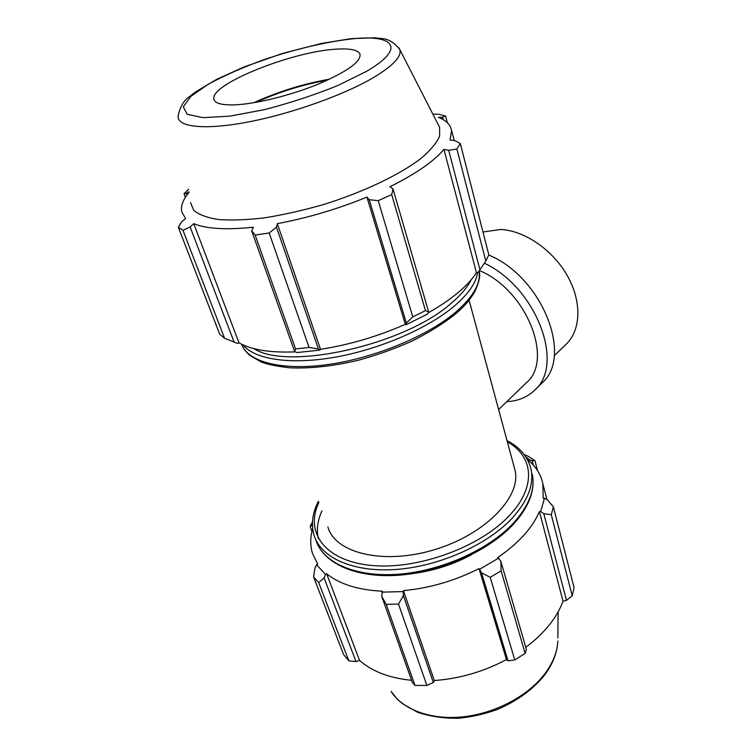 <?xml version="1.0" encoding="UTF-8"?>
<svg xmlns="http://www.w3.org/2000/svg" width="756" height="756" viewBox="0 0 756 756"><rect width="100%" height="100%" fill="white"/><g stroke="black" fill="none" stroke-linecap="round" stroke-linejoin="round"><path stroke-width="1.13" d="M406.35 323.02L405.934 324.796L427.698 313.995L428.643 311.963L425.458 310.612L412.785 316.887L406.35 323.02L369.23 199.697L366.934 197.099L405.31 324.305C377.716 336.477 349.452 344.802 320.506 349.31L320.119 350.094L318.408 348.951L309.072 347.467L295.558 348.913L294.613 351.483L296.891 352.561L320.119 350.094M405.934 324.796L405.31 324.305M295.426 351.861C270.157 352.891 251.342 349.877 238.99 342.827L237.705 343.498L224.56 338.234L219.722 334.265L178.312 227.216L181.827 221.621L185.626 218.512L181.799 211.992C180.533 206.19 182.943 199.631 189.019 192.317M447.335 122.727L445.605 116.055L442.591 117.208L438.395 117.388C446.191 120.412 450.585 124.797 451.597 130.533L450.018 140.049L454.866 140.597L460.31 143.536L488.811 254.8L485.815 261.103L479.937 269.712L477.849 272.623L476.46 272.746C467.699 286.146 451.625 299.518 428.227 312.852M412.785 316.887L378.227 200.68L369.23 199.697M234.152 342.26L190.153 226.989L193.753 223.653C206.256 228.87 226.138 230.06 253.402 227.225L251.701 230.854L294.613 351.483M295.558 348.913L255.141 235.05L251.701 230.854M442.591 117.208L443.243 119.703M432.848 114.109L438.867 114.288L445.605 116.055M476.46 272.746L443.952 149.414L448.686 150.283L479.937 269.712M485.815 261.103L456.879 149.026L448.686 150.283M327.48 80.136C302.731 84.596 278.879 92.005 255.925 102.372M253.704 102.75C277.991 91.665 303.269 83.812 329.512 79.191M187.091 194.774L186.524 193.281L184.048 193.763L188.584 189.331M186.524 193.281L188.943 191.816M190.153 226.989L182.961 230.287L178.312 227.216M318.408 348.951L276.46 227.187L269.174 232.999L255.141 235.05M276.46 227.187L277.329 223.653C307.626 217.964 337.488 209.11 366.934 197.099M428.643 311.963L393.025 188.962L391.712 194.576L378.227 200.68M393.025 188.962L389.945 186.741C415.857 173.814 433.849 161.368 443.952 149.414M460.31 143.536L456.879 149.026M438.471 125.099L439.614 127.339L439.614 136.137C436.656 142.912 430.466 150.331 421.026 158.401C399.631 174.844 363.05 192.307 322.869 204.734C302.731 210.461 283.33 214.827 264.657 217.813C246.947 219.911 231.572 220.487 218.522 219.542C207.153 217.756 198.904 214.695 193.763 210.366L190.503 202.551M184.048 193.763L185.381 197.288M182.961 230.287L224.56 338.234M269.174 232.999L309.072 347.467M391.712 194.576L425.458 310.612M238.99 342.827L193.753 223.653M320.506 349.31L277.329 223.653M335.475 49.216C349.811 48.195 357.994 49.83 360.007 54.139C361.122 61.699 347.117 71.725 317.993 84.218C290.238 95.558 255.131 104.167 234.275 104.876C220.714 105.216 213.882 103.024 213.787 98.289C212.616 83.198 292.515 51.654 335.475 49.216M481.544 572.821L490.219 577.329L501.133 570.846L500.878 561.396L498.563 558.126L479.635 569.277L481.544 572.821L508.041 660.82L514.77 659.912L490.219 577.329M498.563 558.126L497.722 557.588C518.559 543.233 532.46 527.896 539.406 511.557L540.682 511.566L543.8 513.721L551.285 514.685L553.383 506.917L547.627 500.009L544.481 498.176L540.682 511.566M544.481 498.176L543.186 498.308L542.874 483.812C540.909 474.607 536.07 466.764 528.368 460.272L529.446 459.733L532.13 460.725L534.965 460.697L528.463 456.416L524.22 454.611M525.874 456.964L529.446 459.733M312.653 528.605C310.187 537.242 310.13 545.501 312.474 553.373L317.756 564.193L316.566 564.779L314.959 568.002L313.598 576.96L318.711 582.602L324.078 577.886L325.515 574.418L316.566 564.779M325.515 574.418L326.62 573.71C339.557 584.199 358.155 590.039 382.423 591.211L381.667 596.163L386.212 604.346L398.506 604.063L403.392 595.605L403.175 591.579L381.922 592.156M403.175 591.579L403.439 590.644C429.701 588.149 454.885 580.797 479.011 568.597L479.635 569.277M471.101 554.961C453.269 564.439 434.331 570.582 414.297 573.379M501.133 570.846L525.146 653.411L526.356 649.376L500.878 561.396M403.439 590.644L434.331 680.532L433.339 682.517L403.392 595.605M398.506 604.063L426.866 685.446L433.339 682.517M326.62 573.71L359.525 660.385L356.029 661.595L324.078 577.886M318.711 582.602L348.837 660.801L356.029 661.595M312.464 521.867L310.121 526.516L312.398 524.484M312.483 526.724L311.907 525.184M310.121 526.516L311.954 531.355M553.383 506.917L574.069 587.667L572.216 595.794L551.285 514.685M543.8 513.721L566.471 600.358L572.216 595.794M566.471 600.358L563.031 601.171C556.964 617.737 544.547 633.131 525.77 647.353M525.146 653.411L514.77 659.912M508.041 660.82L506.454 659.582C483.604 671.715 459.563 678.699 434.331 680.532M426.866 685.446L414.978 685.408L386.212 604.346M381.667 596.163L412.37 682.488L414.978 685.408M411.604 680.315C389.283 678.056 371.924 671.413 359.525 660.385M348.837 660.801L343.678 654.734L313.598 576.96M479.011 568.597L506.454 659.582M539.406 511.557L563.031 601.171M537.544 470.638L534.965 460.697M532.13 460.725L533.245 464.978M514.174 467.132L515.044 470.345C521.489 496.683 485.437 534.464 434.379 549.716C383.396 565.271 334.719 553.071 327.887 526.856M479.351 270.525C526.412 289.822 554.195 360.111 526.28 382.81L498.629 409.572M482.961 231.988L500.737 229.493C524.655 230.608 552.919 249.981 567.435 275.883C582.035 301.767 580.948 330.107 566.282 344.103L554.186 355.802M484.388 263.22C536.703 287.705 565.157 364.95 534.53 390.285C527.187 397.306 517.945 401.096 506.803 401.663M488.726 255.008C542.449 277.121 573.483 357.078 541.759 383.179L534.53 390.285M243.073 344.916C254.555 359.412 290.332 365.082 334.946 357.21C379.531 349.357 427.612 328.548 453.987 306.341C468.191 294.216 476.063 282.99 477.612 272.651M471.186 279.786C467.454 287.393 460.706 295.294 450.945 303.496C404.507 344.953 287.601 370.96 253.988 348.667M242.619 346.475C243.508 348.809 245.955 351.823 249.943 355.5L261.047 361.897C266.83 364.279 276.365 366.244 289.642 367.803C310.187 368.739 333.131 366.206 358.486 360.206C375.76 355.537 393.517 349.206 411.755 341.221C428.567 332.791 443.054 323.795 455.216 314.241C462.445 307.815 467.662 303.373 474.73 291.825C479.266 281.95 480.693 275.033 479.02 271.083L479.02 271.083C481.118 283.094 473.322 296.806 455.622 312.228C427.603 336.061 374.787 358.004 328.189 364.505C281.525 371.054 247.647 361.85 241.684 344.263M354.772 38.594C328.416 41.259 295.473 48.97 263.334 59.866C242.421 67.586 224.078 75.704 208.297 84.218L190.833 96.371L183.264 106.842L187.214 114.317L203.137 117.662L229.833 116.141L264.307 109.677C289.813 103.081 314.26 95.067 337.639 85.626L366.405 71.404C405.424 48.894 395.161 34.795 354.772 38.594M398.979 47.93L399.782 49.499C401.956 56.256 393.366 65.517 374.012 77.273C344.868 94.604 292.175 113.513 248.828 121.867C205.396 130.278 177.754 127.291 178.038 116.452C179.815 107.191 183.642 100.548 189.539 96.541L195.36 92.024L216.717 79.323L244.056 66.944L282.479 53.449L321.565 43.413L350.86 38.679L374.749 37.8L381.629 38.528C388.206 38.84 394.254 42.497 399.782 49.499L439.614 127.339M321.962 510.848C317.586 520.412 316.348 529.606 318.276 538.414M513.986 522.509C489.614 549.272 441.608 571.045 398.308 574.229C354.942 577.461 322.387 562.37 315.743 539.671C322.973 563.409 355.849 578.321 398.818 575.221C441.816 572.122 489.368 550.623 513.787 523.823C529.162 506.586 535.342 490.077 532.309 474.286C535.276 489.302 529.162 505.377 513.986 522.509M531.336 470.572L530.079 465.781M318.418 501.256C312.398 512.918 310.933 524.21 314.024 535.125C320.629 557.73 353.213 572.717 396.654 569.419C440.049 566.178 488.178 544.396 512.644 517.671C527.877 500.576 534.029 484.549 531.081 469.589C528.113 457.03 520.09 447.372 507.011 440.616M507.352 441.873C533.301 456 536.902 486.231 509.865 515.016C480.844 546.928 417.595 570.128 371.205 565.412C324.598 560.952 304.583 532.082 318.871 502.485M543.885 675.013C526.79 696.767 494.178 713.73 462.285 716.915C430.362 720.09 402.485 709.44 391.032 691.381L397.278 699.12L402.419 703.675L417.605 712.294C430.57 716.603 444.443 718.578 459.242 718.2C472.302 716.849 485.172 713.872 497.854 709.279C516.688 701.105 531.903 690.162 543.479 676.469C552.428 664.987 557.219 653.175 557.833 641.022C557.285 652.381 552.636 663.711 543.885 675.013M557.862 637.913L558.117 611.944M451.597 130.533L454.176 140.512M542.874 483.812L546.957 499.622M469.089 300.198L515.044 470.345"/></g></svg>

